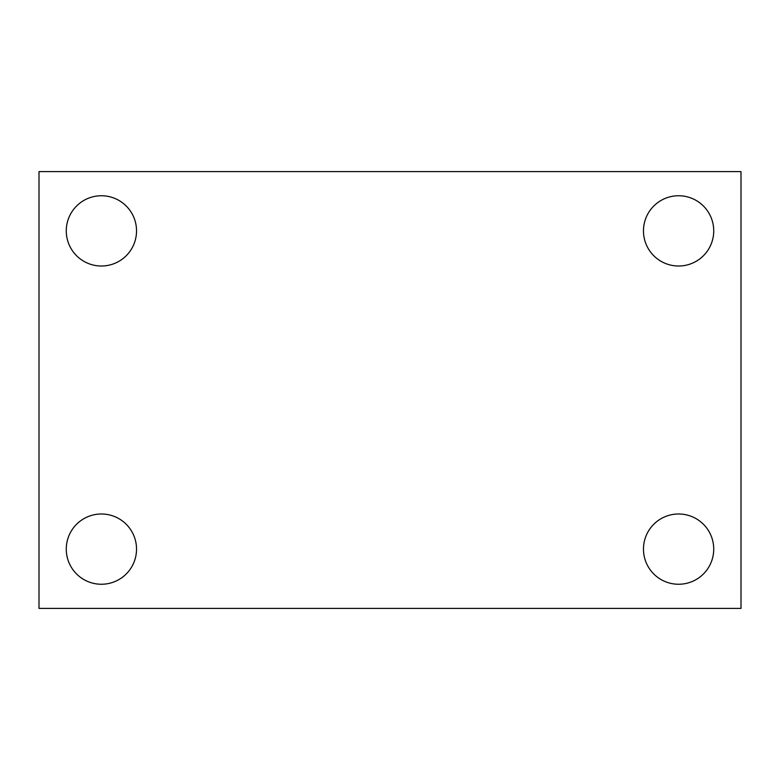<?xml version="1.0" encoding="UTF-8"?>
<svg xmlns="http://www.w3.org/2000/svg" width="780" height="780" viewBox="0 0 780 780"><rect width="100%" height="100%" fill="white"/><g stroke="black" fill="none" stroke-linecap="round" stroke-linejoin="round"><path stroke-width="1.17" d="M39 171.6L741 171.6L741 608.4L39 608.4L39 171.6M101.4 513.991A35.129 35.129 0 0 1 136.529 549.12A35.129 35.129 0 0 1 101.4 584.249A35.129 35.129 0 0 1 66.271 549.12A35.129 35.129 0 0 1 101.4 513.991M678.6 513.991A35.129 35.129 0 0 1 713.729 549.12A35.129 35.129 0 0 1 678.6 584.249A35.129 35.129 0 0 1 643.471 549.12A35.129 35.129 0 0 1 678.6 513.991M678.6 195.751A35.129 35.129 0 0 1 713.729 230.88A35.129 35.129 0 0 1 678.6 266.009A35.129 35.129 0 0 1 643.471 230.88A35.129 35.129 0 0 1 678.6 195.751M101.4 195.751A35.129 35.129 0 0 1 136.529 230.88A35.129 35.129 0 0 1 101.4 266.009A35.129 35.129 0 0 1 66.271 230.88A35.129 35.129 0 0 1 101.4 195.751"/></g></svg>
